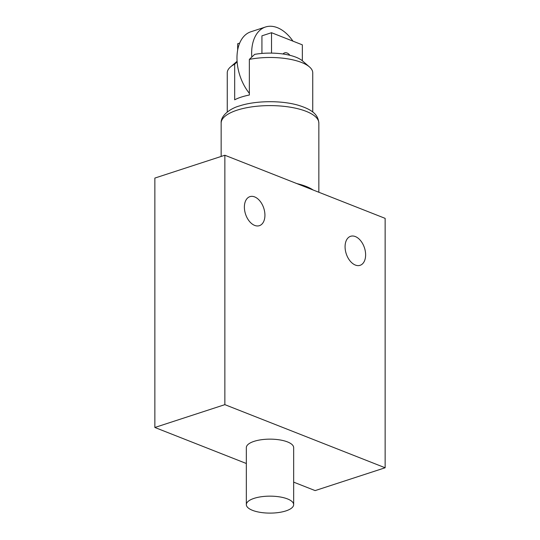 <?xml version="1.0" encoding="UTF-8"?>
<svg xmlns="http://www.w3.org/2000/svg" width="540" height="540" viewBox="0 0 540 540"><rect width="100%" height="100%" fill="white"/><g stroke="black" fill="none" stroke-linecap="round" stroke-linejoin="round"><path stroke-width="0.81" d="M285.923 510.901A23.659 8.478 180 0 0 293.659 504.63A23.659 8.478 180 0 0 279.565 496.874A23.659 8.478 180 0 0 254.077 498.359A23.659 8.478 180 0 0 246.341 504.63A23.659 8.478 180 0 0 260.435 512.386A23.659 8.478 180 0 0 285.923 510.901M246.341 504.63L246.341 447.626A23.659 8.478 0 0 1 254.077 441.349A23.659 8.478 0 0 1 279.565 439.87A23.659 8.478 0 0 1 293.659 447.626L293.659 504.63M293.659 482.139L315.137 490.597L385.142 467.768L224.863 404.649L154.858 427.478L246.341 463.502M365.62 254.86A15.269 9.592 -108.1 0 1 360.079 265.322A15.269 9.592 -108.1 0 1 345.074 246.767A15.269 9.592 -108.1 0 1 350.608 236.297A15.269 9.592 -108.1 0 1 365.62 254.86M264.931 215.204A15.269 9.592 -108.1 0 1 259.389 225.673A15.269 9.592 -108.1 0 1 244.384 207.11A15.269 9.592 -108.1 0 1 249.925 196.641A15.269 9.592 -108.1 0 1 264.931 215.204M224.863 404.649L224.863 155.243L154.858 178.072L154.858 427.478M224.863 155.243L385.142 218.363L385.142 467.768M289.899 55.309A7.634 4.793 71.9 0 0 284.681 52.859A7.634 4.793 71.9 0 0 283.102 54M283.028 53.993A7.634 4.793 -108.1 0 1 284.573 52.9A7.634 4.793 -108.1 0 1 284.627 52.88M261.927 53.433L261.927 35.836L271.526 32.704L302.346 44.847L302.346 60.784M271.526 32.704L271.526 53.109M313.16 190.019A48.85 17.51 180 0 0 296.845 183.593M239.686 43.092L237.654 43.753L237.654 50.099M292.957 41.148A38.165 23.976 71.9 0 0 265.505 27A38.165 23.976 71.9 0 0 251.654 53.17A38.165 23.976 71.9 0 0 251.802 57.065L249.359 59.387L249.359 95.02A42.741 15.316 180 0 0 241.232 97.106A42.741 15.316 180 0 0 234.677 99.806L234.677 64.179L237.128 61.85A38.165 23.976 71.9 0 1 236.979 57.956A38.165 23.976 71.9 0 1 250.83 31.786L265.505 27M312.741 112.016L312.741 72.806A42.741 15.316 180 0 0 309.467 66.919L302.42 60.845A35.114 12.582 180 0 0 254.671 54.358L251.802 57.065M249.359 93.312A38.165 23.976 -108.1 0 1 237.128 61.85M309.467 66.919A42.741 15.316 180 0 0 249.359 59.387M234.677 64.179A42.741 15.316 180 0 0 230.533 66.919A42.741 15.316 180 0 0 227.259 72.806L227.259 112.016M318.85 123.113A48.85 17.51 180 0 0 289.75 107.102A48.85 17.51 180 0 0 237.121 110.16A48.85 17.51 180 0 0 221.15 123.113C220.523 114.844 231.856 107.912 239.341 105.975C255.488 100.561 281.225 100.264 298.235 105.239C313.895 110.072 318.121 115.479 318.85 123.113L318.85 192.26M221.15 156.452L221.15 123.113M237.087 61.27L230.533 66.919"/></g></svg>
